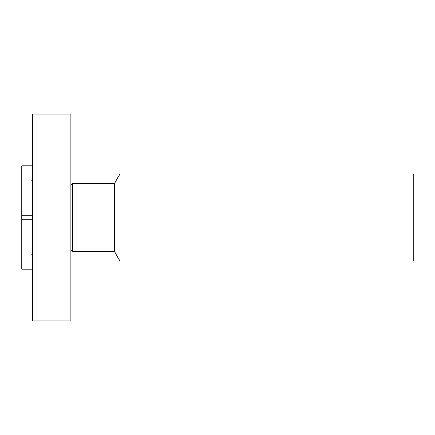 <?xml version="1.0" encoding="UTF-8"?>
<svg xmlns="http://www.w3.org/2000/svg" width="435" height="435" viewBox="0 0 435 435"><rect width="100%" height="100%" fill="white"/><g stroke="black" fill="none" stroke-linecap="round" stroke-linejoin="round"><path stroke-width="0.65" d="M32.625 320.812L32.625 114.187L70.905 114.187L70.905 320.812L32.625 320.812M32.625 215.76L21.75 215.76L21.75 219.24L32.625 219.24M32.625 269.129L21.75 269.129L21.75 219.24M21.75 215.76L21.75 165.871L32.625 165.871M119.929 174L119.929 261L413.25 261L413.25 174L119.929 174L114.405 183.57L72.689 183.57L72.123 184.549L70.905 184.222M119.929 261L114.405 251.43L114.405 183.57M114.405 251.43L72.689 251.43L72.689 183.57M72.689 251.43L72.123 250.451L72.123 184.549M31.804 254.709L32.625 253.469M72.123 250.451L70.905 250.777M31.804 180.291L32.625 181.531"/></g></svg>
